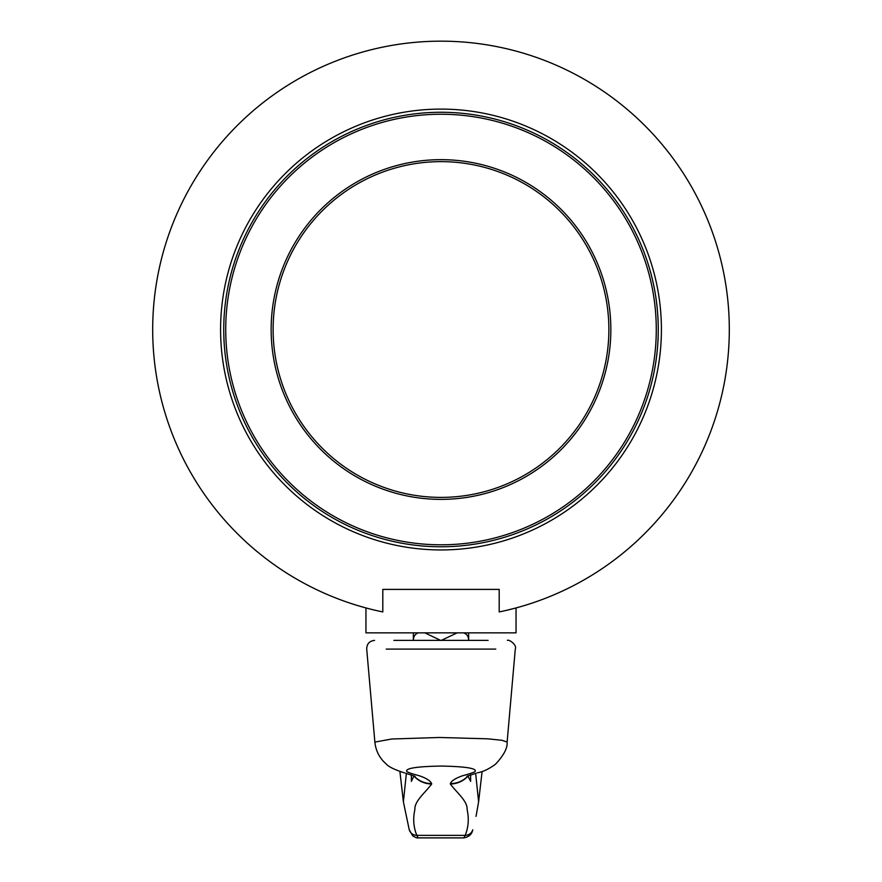 <?xml version="1.0" encoding="UTF-8"?>
<svg xmlns="http://www.w3.org/2000/svg" width="882" height="882" viewBox="0 0 882 882"><rect width="100%" height="100%" fill="white"/><g stroke="black" fill="none" stroke-linecap="round" stroke-linejoin="round"><path stroke-width="1.32" d="M424.815 632.846L440.713 640.387L413.349 640.387C413.46 636.341 415.202 633.816 418.575 632.846M499.19 589.397L382.81 589.397L382.81 611.943A288.359 288.359 0 0 1 441 41.167A288.359 288.359 0 0 1 499.19 611.943L499.19 589.397M516.047 607.941L516.047 632.846L365.953 632.846L365.953 607.941M506.455 610.344L514.945 608.227M441 546.774A217.259 217.259 0 0 1 223.741 329.515A217.259 217.259 0 0 1 441 112.268A217.259 217.259 0 0 1 658.259 329.515A217.259 217.259 0 0 1 441 546.774A217.259 217.259 0 0 1 223.741 329.515A217.259 217.259 0 0 1 441 112.268M441 161.638A167.878 167.878 0 0 0 273.122 329.515A167.878 167.878 0 0 0 441 497.393A167.878 167.878 0 0 0 608.878 329.515A167.878 167.878 0 0 0 441 161.638M468.077 775.752L467.978 776.127A23.704 23.494 174.5 0 1 450.305 783.988L450.382 783.569C451.341 780.956 455.222 778.409 462.047 775.928C470.525 773.58 474.924 772.048 475.233 771.32C476.578 768.31 465.354 766.557 441.562 766.05C417.66 766.447 406.018 768.167 406.624 771.177C406.569 771.937 410.769 773.448 419.226 775.741C426.16 778.078 430.295 780.691 431.618 783.569L431.695 783.988C425.289 792.642 414.22 801.209 414.882 809.643C412.842 818.562 413.493 827.129 416.811 835.353L418.134 837.889C417.462 838.275 415.643 837.591 412.688 835.838L409.237 829.775A7.905 7.828 -16.6 0 0 416.811 835.353L465.189 835.353C468.507 827.129 469.147 818.562 467.118 809.643C467.758 801.176 456.755 792.686 450.305 783.988M468.022 775.873A23.704 23.461 -155.4 0 1 450.382 783.569M467.978 776.127L470.624 781.364L470.624 774.793M411.376 774.837L411.376 781.364L413.978 775.873A23.704 23.461 -24.6 0 0 431.618 783.569M414.022 776.127A23.704 23.494 5.5 0 0 431.695 783.988M463.877 837.889L465.189 835.353A7.905 7.828 -163.4 0 0 472.763 829.775C471.969 834.196 469.015 836.897 463.877 837.889L418.134 837.889M374.574 640.387C369.459 640.971 366.835 643.827 366.703 648.987L374.872 742.082L391.707 739.006L439.434 737.473L487.636 738.818L502.001 740.296L507.128 742.082C507.657 747.991 503.754 755.389 495.441 764.275C489.025 768.939 483.281 771.717 478.198 772.621M475.641 773.338L478.606 801.815L476.048 816.357M409.237 829.775L403.394 801.837L406.359 773.382M495.772 649.108L386.228 649.108M393.89 640.387L488.11 640.387M441.287 640.387L457.185 632.846M463.425 632.846C466.798 633.816 468.54 636.341 468.651 640.387L468.651 632.846M441 109.103A220.412 220.412 0 0 1 661.412 329.515A220.412 220.412 0 0 1 441 549.938A220.412 220.412 0 0 1 220.588 329.515A220.412 220.412 0 0 1 441 109.103M441 114.241A215.274 215.274 0 0 0 225.726 329.515A215.274 215.274 0 0 0 441 544.8A215.274 215.274 0 0 0 656.274 329.515A215.274 215.274 0 0 0 441 114.241M441 499.377A169.851 169.851 0 0 1 271.149 329.515A169.851 169.851 0 0 1 441 159.664A169.851 169.851 0 0 1 610.851 329.515A169.851 169.851 0 0 1 441 499.377M415.08 776.347L405.676 773.205M466.986 776.27L476.214 773.194M374.872 742.082C375.633 749.634 378.565 756.139 383.681 761.585L386.195 763.977C388.389 766.645 394.243 769.534 403.758 772.654M477.438 772.853L478.474 772.544M403.405 772.555L404.496 772.886M507.415 640.387C508.561 639.031 517.249 644.731 515.297 648.987L507.128 742.082M482.101 771.463L478.606 801.815M399.899 771.507L403.394 801.815M413.349 640.387L413.349 632.846"/></g></svg>
